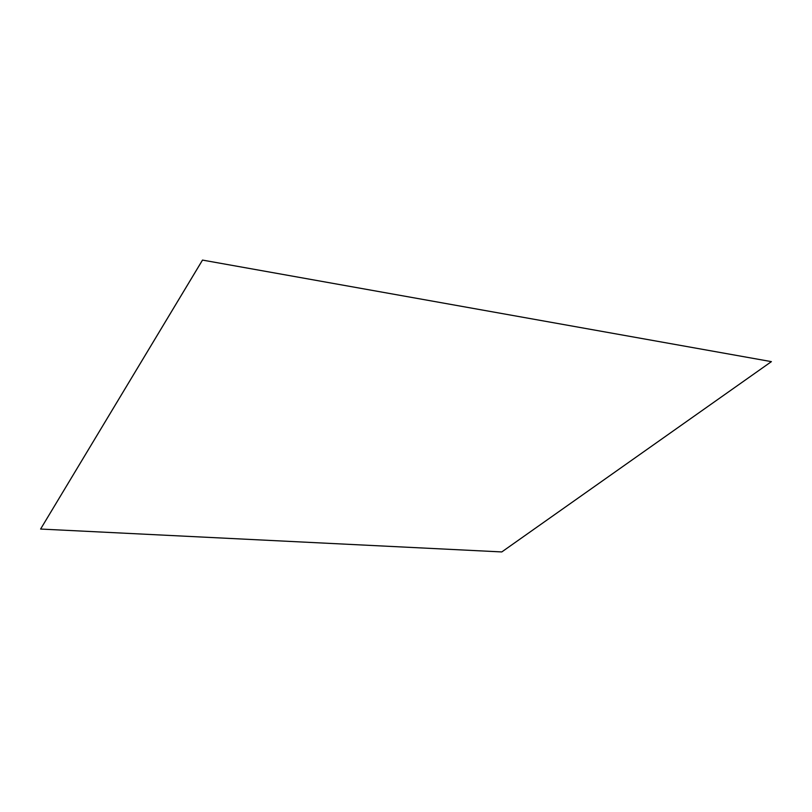<?xml version="1.0" encoding="UTF-8"?>
<svg xmlns="http://www.w3.org/2000/svg" width="812" height="812" viewBox="0 0 812 812"><rect width="100%" height="100%" fill="white"/><g stroke="black" fill="none" stroke-linecap="round" stroke-linejoin="round"><path stroke-width="1.22" d="M771.4 361.634L501.786 551.937L40.6 529.048L202.513 260.094L771.4 361.634L202.513 260.094M202.513 260.063L40.6 529.048"/></g></svg>
